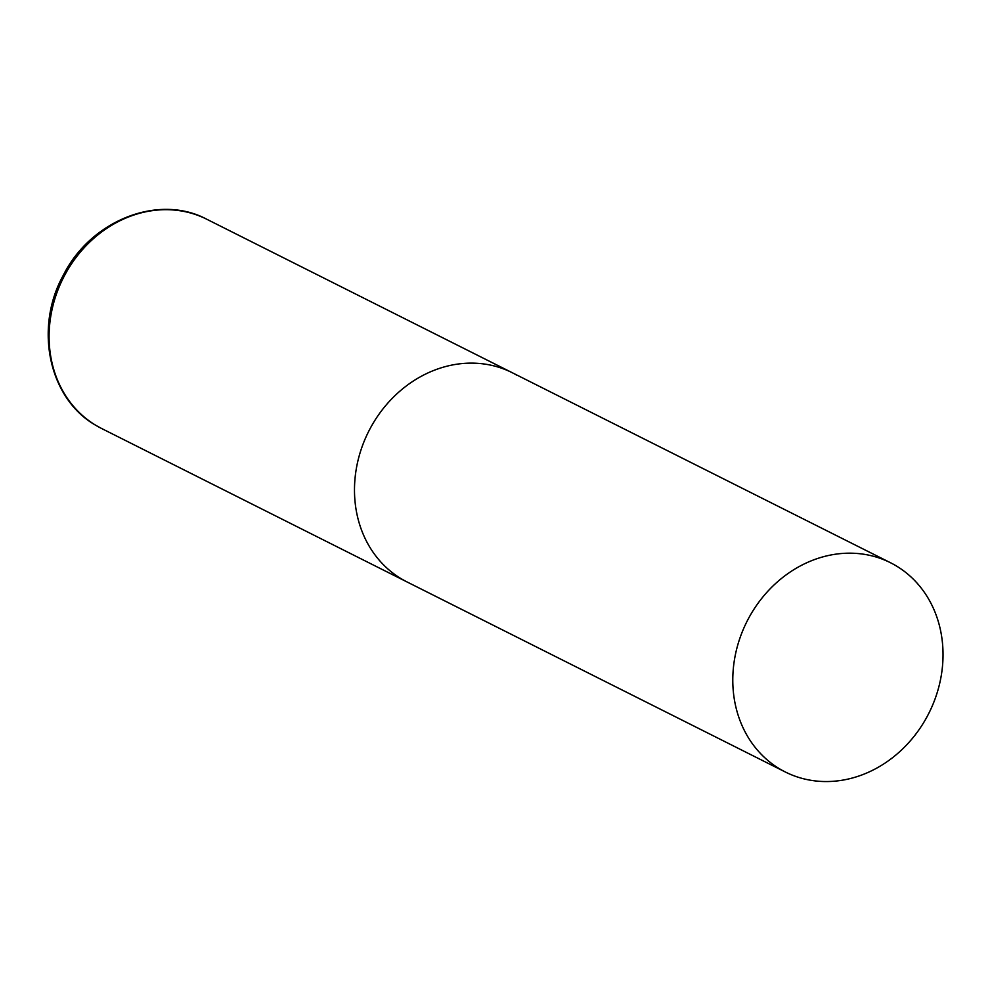 <?xml version="1.0" encoding="UTF-8"?>
<svg xmlns="http://www.w3.org/2000/svg" width="991" height="991" viewBox="0 0 991 991"><rect width="100%" height="100%" fill="white"/><g stroke="black" fill="none" stroke-linecap="round" stroke-linejoin="round"><path stroke-width="1.49" d="M785.343 772.001A117.099 101.875 116.7 0 0 925.817 718.946A117.099 101.875 116.7 0 0 890.475 562.727A117.099 101.875 116.7 0 0 750.001 615.783A117.099 101.875 116.7 0 0 785.343 772.001L101.652 428.521A117.099 101.875 -63.3 0 1 96.573 425.758A117.099 101.875 -63.3 0 1 64.712 275.201A117.099 101.875 -63.3 0 1 206.785 219.246L512.174 372.678A117.099 101.875 116.7 0 0 371.699 425.721A117.099 101.875 116.7 0 0 407.041 581.94A117.099 101.875 -63.3 0 1 401.974 579.19A117.099 101.875 -63.3 0 1 370.101 428.632A117.099 101.875 -63.3 0 1 512.174 372.678A117.099 101.875 -63.3 0 1 517.24 375.44M101.652 428.521L96.449 425.684C48.869 399.398 33.781 328.157 63.399 275.064C90.8 220.398 158.585 193.431 206.785 219.246M512.174 372.678L890.475 562.727"/></g></svg>
